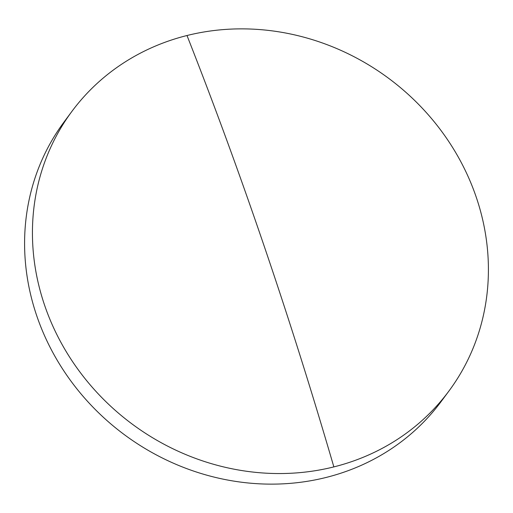 <?xml version="1.0" encoding="UTF-8"?>
<svg xmlns="http://www.w3.org/2000/svg" width="513" height="513" viewBox="0 0 513 513"><rect width="100%" height="100%" fill="white"/><g stroke="black" fill="none" stroke-linecap="round" stroke-linejoin="round"><path stroke-width="0.77" d="M44.58 305.171A234.704 215.236 36.6 0 0 333.854 466.901A234.704 215.236 36.6 0 0 448.965 390.989A234.704 215.236 36.6 0 0 476.269 197.249A234.704 215.236 36.6 0 0 186.995 35.519A234.704 215.236 36.6 0 0 71.884 111.424A234.704 215.236 36.6 0 0 44.58 305.171M71.884 111.424L64.035 122.011A234.704 215.236 36.6 0 0 36.731 315.751A234.704 215.236 36.6 0 0 326.005 477.481A234.704 215.236 36.6 0 0 441.116 401.576L448.965 390.989M333.854 466.901A1749.195 557.041 -104 0 0 186.995 35.519"/></g></svg>
